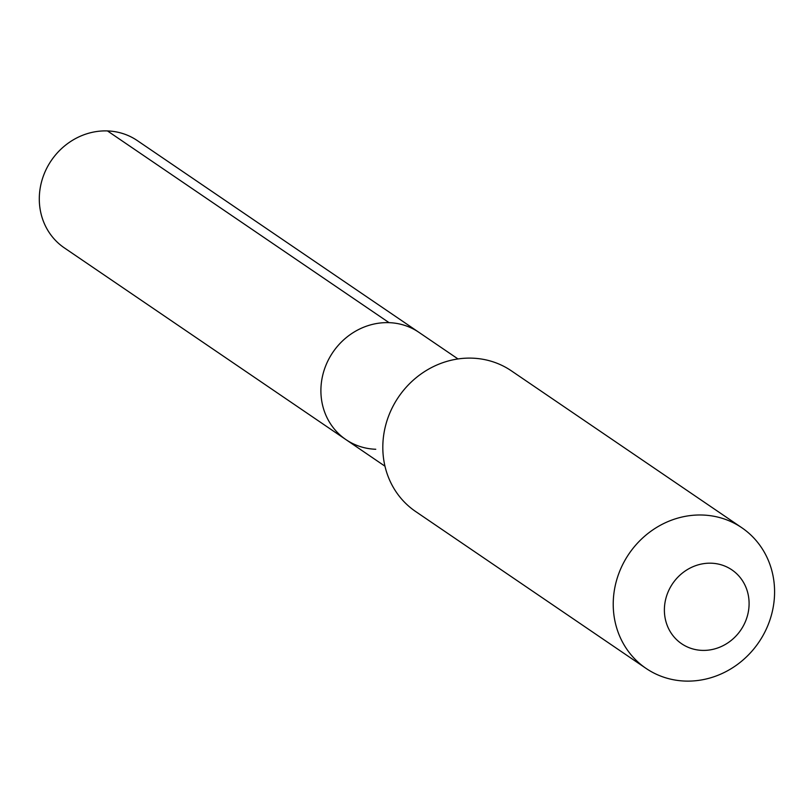 <?xml version="1.0" encoding="UTF-8"?>
<svg xmlns="http://www.w3.org/2000/svg" width="812" height="812" viewBox="0 0 812 812"><rect width="100%" height="100%" fill="white"/><g stroke="black" fill="none" stroke-linecap="round" stroke-linejoin="round"><path stroke-width="1.22" d="M457.998 358.945L418.921 332.341A64.879 59.895 -55.7 0 0 389.07 322.658A64.879 59.895 -55.7 0 1 418.921 332.341L137.329 140.608A64.879 59.895 124.3 0 0 107.468 130.925L389.07 322.658A64.879 59.895 124.3 0 0 325.104 367.389A64.879 59.895 124.3 0 0 345.902 439.586A64.879 59.895 124.3 0 0 375.753 449.269M472.219 358.153A85.087 78.551 -55.7 0 1 511.377 370.84L741.792 527.719A85.087 78.551 -55.7 0 1 769.065 622.408A85.087 78.551 -55.7 0 1 685.176 681.075A85.087 78.551 124.3 0 1 646.017 668.377L415.612 511.499A85.087 78.551 124.3 0 1 388.329 416.81A85.087 78.551 124.3 0 1 472.219 358.153M741.792 527.719A85.087 78.551 -55.7 0 0 702.624 515.031A85.087 78.551 124.3 0 0 618.744 573.688A85.087 78.551 124.3 0 0 646.017 668.377M711.322 563.203A44.67 41.239 -55.7 0 1 748.847 608.279A44.67 41.239 -55.7 0 1 702.157 650.382A44.67 41.239 124.3 0 1 664.632 605.305A44.67 41.239 124.3 0 1 711.322 563.203M389.07 322.658A64.879 59.895 124.3 0 0 325.104 367.389A64.879 59.895 124.3 0 0 345.902 439.586L64.3 247.853A64.879 59.895 124.3 0 1 43.503 175.656A64.879 59.895 124.3 0 1 107.468 130.925L389.07 322.658M384.969 466.2L345.902 439.586"/></g></svg>
